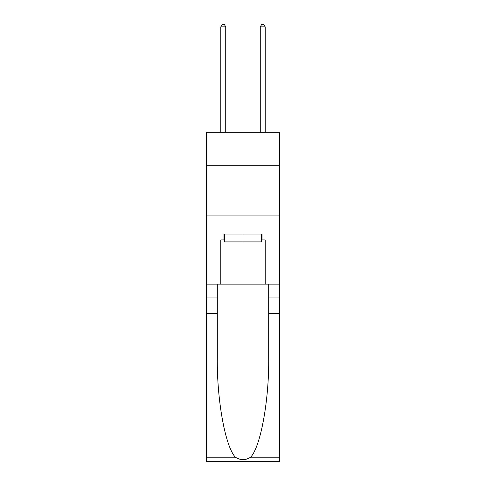 <?xml version="1.0" encoding="UTF-8"?>
<svg xmlns="http://www.w3.org/2000/svg" width="486" height="486" viewBox="0 0 486 486"><rect width="100%" height="100%" fill="white"/><g stroke="black" fill="none" stroke-linecap="round" stroke-linejoin="round"><path stroke-width="0.73" d="M279.499 165.762L279.499 132.222L206.501 132.222L206.501 165.762L279.499 165.762L279.499 284.134L265.198 284.134L265.198 239.944L262.039 239.944L262.039 234.021L223.961 234.021L223.961 239.944L224.55 239.944M206.501 313.731L217.303 313.731L217.303 357.72C216.78 399.771 225.31 446.743 235.37 457.198C240.449 460.442 245.539 460.442 250.63 457.198L279.499 457.198L279.499 461.7L206.501 461.7L206.501 165.762M261.45 234.021L261.45 241.913L224.55 241.913L224.55 234.021M243 234.021L243 241.913M250.63 457.198C260.69 446.743 269.22 399.771 268.697 357.72L268.697 284.134M268.697 313.731L279.499 313.731L279.499 284.134M217.303 284.134L217.303 313.731M279.499 457.198L279.499 313.731M206.501 284.134L220.802 284.134L220.802 239.944L223.961 239.944M206.501 215.085L279.499 215.085M220.802 284.134L265.198 284.134M261.45 239.944L262.039 239.944M225.735 132.222L225.735 26.864L220.802 26.864L220.802 132.222M220.802 26.864L222.284 24.3L224.259 24.3L225.735 26.864M265.198 132.222L265.198 26.864L260.265 26.864L260.265 132.222M260.265 26.864L261.741 24.3L263.716 24.3L265.198 26.864M268.697 297.948L279.499 297.948M217.303 297.948L206.501 297.948M206.501 457.198L235.37 457.198"/></g></svg>
